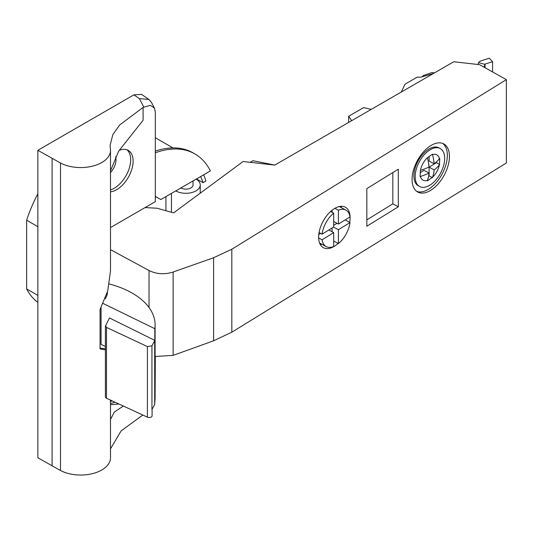 <?xml version="1.0" encoding="UTF-8"?>
<svg xmlns="http://www.w3.org/2000/svg" width="533" height="533" viewBox="0 0 533 533"><rect width="100%" height="100%" fill="white"/><g stroke="black" fill="none" stroke-linecap="round" stroke-linejoin="round"><path stroke-width="0.8" d="M506.35 79.65L506.35 163.005L231.828 332.206L231.828 249.224L506.35 79.65L479.613 64.68L453.743 61.755L274.748 165.097L243.081 161.519L173.611 212.867L157.082 208.236L145.063 207.584M155.09 356.464L173.132 355.384L213.613 340.787L231.828 332.206M155.09 398.517L155.316 356.51M118.946 404.014L110.498 404.707M110.498 403.421A23.319 13.465 120 0 0 114.901 402.142M196.53 178.928L203.046 182.692L205.918 181.033A100.77 58.177 -60 0 0 203.633 174.831M203.046 182.692A96.879 55.932 120 0 0 200.661 176.543M37.85 226.658L26.65 220.189L26.65 288.933L37.85 295.395M26.65 288.933A100.77 58.177 120 0 0 37.85 302.384M37.85 193.805A100.77 58.177 120 0 0 26.65 220.189M110.498 400.11L110.498 457.84A29.801 17.203 180 0 1 92.649 473.604A29.801 17.203 180 0 1 60.489 470.486L37.85 457.787L37.85 150.306L133.896 94.847L141.531 94.381M155.316 152.798A106.527 61.502 -60 0 1 194.938 153.964L193.106 152.904A106.527 61.502 120 0 0 155.316 151.099M133.896 94.847L139.366 98.612L148.927 99.471L151.325 102.176L154.457 108.152L150.419 105.321L143.097 107.399L143.097 120.265L118.712 151.072L110.498 170.86M194.938 153.964A106.527 61.502 -60 0 1 210.395 170.926L160.819 199.549L155.316 196.371M110.498 227.544L155.316 201.667L155.316 112.103L154.457 108.152M110.498 191.853A23.319 13.465 120 0 0 133.123 161.119A23.319 13.465 120 0 0 128.293 150.439A23.319 13.465 120 0 0 119.145 150.366M60.489 470.486L60.489 163.005A29.801 17.203 180 0 0 92.649 166.123A29.801 17.203 180 0 0 110.498 150.359A29.801 17.203 180 0 0 110.358 148.7L110.091 145.456L112.783 134.762L119.579 125.035L143.097 107.399M60.489 163.005L37.85 150.306M105.407 349.915L100.064 348.922L100.064 309.406L107.766 290.818L110.498 270.904L110.498 150.359M105.407 348.782L100.064 348.122M101.077 307.534L101.077 344.371L105.407 346.517M105.114 298.76A26.677 15.404 0 0 0 107.38 292.544L107.38 292.171M109.318 284.002A77.651 44.832 180 0 1 145.476 303.277A77.651 44.832 180 0 1 155.09 324.883A77.651 44.832 180 0 1 154.81 328.688L103.096 303.47M105.401 326.089L109.478 317.968L154.81 340.387L154.81 328.688M154.81 340.387L151.938 345.817L147.414 346.563M151.938 345.817L151.938 409.451L154.697 404.554L154.697 341.093M154.697 404.554L155.09 398.224L155.09 324.883M106.487 327.395L147.401 346.57L147.401 417.159L106.487 398.258L106.487 327.395L105.527 325.61M147.414 417.152A2.878 1.659 0 0 0 151.459 416.893A2.878 1.659 0 0 0 152.092 415.853L152.092 409.177M105.407 326.176L105.407 396.958A2.878 1.659 0 0 0 105.761 397.758A2.878 1.659 0 0 0 106.487 398.258M110.498 419.358L114.402 411.982L123.363 406.053M110.498 448.853L121.144 430.877L142.824 415.04M52.101 466.009L52.101 158.534M127.007 149.846A23.319 13.465 -60 0 1 130.678 159.707A23.319 13.465 -60 0 1 110.498 189.915M110.498 172.605A12.959 7.482 120 0 0 116.021 159.707A12.959 7.482 120 0 0 115.581 156.715M213.613 340.787L213.613 257.739L231.828 249.224M213.613 257.739L173.132 272.023C164.597 274.708 156.562 274.202 149.027 270.498L110.498 249.664M398.304 169.188L398.304 206.804L366.831 226.225L366.831 188.609L398.304 169.188M412.069 179.501A27.35 15.257 118.4 0 0 430.757 190.301A27.35 15.257 118.4 0 0 449.446 156.442A27.35 15.257 118.4 0 0 430.757 145.636A27.35 15.257 118.4 0 0 412.069 179.501M349.675 222.374A23.032 12.852 118.4 0 0 350.108 217.731A23.032 12.852 118.4 0 0 345.317 207.177A23.032 12.852 118.4 0 0 328.235 213.913A23.032 12.852 118.4 0 0 318.634 237.152A23.032 12.852 118.4 0 0 323.424 247.705A23.032 12.852 118.4 0 0 338.102 243.414M366.831 219.896L392.834 203.853L392.834 172.565M392.834 203.853L398.304 206.804M440.178 148.52L438.919 147.834A21.593 12.046 118.4 0 0 428.659 149.2A21.593 12.046 118.4 0 0 413.901 175.937A21.593 12.046 118.4 0 0 418.392 185.83L419.658 186.517A21.593 12.046 -61.6 0 1 415.167 176.616A21.593 12.046 -61.6 0 1 429.918 149.886A21.593 12.046 -61.6 0 1 440.178 148.52A21.593 12.046 -61.6 0 1 444.669 158.414A21.593 12.046 -61.6 0 1 429.918 185.144A21.593 12.046 -61.6 0 1 419.658 186.517M420.424 176.43L420.084 176.643L420.424 170.32A14.398 8.028 118.4 0 1 427.359 157.741L432.476 154.184L432.476 154.59A14.398 8.028 118.4 0 1 439.412 158.601L439.752 158.388L439.412 164.71A14.398 8.028 118.4 0 1 432.476 177.289L427.359 180.847L427.359 180.44A14.398 8.028 118.4 0 1 420.424 176.43A40.135 23.172 0 0 0 429.045 173.058L423.995 170.333L420.084 172.745M427.359 157.741A40.135 23.925 58.3 0 1 429.045 166.949A40.135 23.172 180 0 1 420.424 170.32M439.412 158.601A40.135 23.172 180 0 1 434.162 163.791A40.135 23.925 -121.7 0 0 432.476 154.59M434.162 163.791L429.112 161.066L429.112 156.262M439.752 164.504L436.387 162.685L429.112 167.175L429.112 175.877L428.605 176.183M436.387 161.952L436.387 162.685M432.476 177.289A40.135 23.925 -121.7 0 0 434.162 169.907A40.135 23.172 0 0 0 439.412 164.71M434.162 169.907L429.112 167.175M432.476 177.689L429.112 175.877M429.045 173.058A40.135 23.925 58.3 0 1 427.359 180.44M321.879 244.254A23.032 12.852 -61.6 0 1 320.273 244.494M340.9 206.304A23.032 12.852 -61.6 0 1 341.586 207.777M332.106 227.964L332.106 231.775M320.659 233.374L318.781 234.533M332.106 210.229L332.106 212.261M336.983 223.3L333.691 225.332M333.538 227.085L338.415 229.716L338.415 243.581L333.691 241.036M338.415 229.716L350.021 222.554L345.144 219.922M350.021 222.554A20.727 11.566 -61.6 0 1 338.415 243.581M333.691 232.628L333.691 246.499A20.727 11.566 -61.6 0 1 326.203 246.592A20.727 11.566 -61.6 0 1 322.085 239.79L333.691 232.628L328.814 229.996M318.647 237.931L322.085 239.79M322.085 234.147A20.727 11.566 -61.6 0 1 333.691 213.12L333.691 226.985L322.085 234.147L319.067 232.515M330.647 211.474L333.691 213.12M333.691 221.521L338.415 224.073L338.415 210.209L334.911 208.316M338.415 224.073L350.021 216.911A20.727 11.566 -61.6 0 0 345.904 210.115L339.294 206.544M338.415 210.209A20.727 11.566 -61.6 0 1 345.904 210.115M250.157 162.318L252.922 160.719L274.795 165.07M351.713 120.665L348.649 116.267L363.639 107.613L371.254 109.378M401.329 92.016L404.94 84.241L417.219 77.145L421.043 77.145L433.356 73.527M351.26 120.405L351.26 120.924M348.649 116.267L348.649 122.43M422.069 76.845L423.242 75.579L432.07 72.515L434.428 72.908M484.177 67.238L484.863 64.346L478.581 62.667A6.909 3.991 180 0 1 481.685 60.609L489.241 58.19L492.585 61.681L492.585 71.942M478.414 62.914L478.041 64.506M492.585 61.681L485.03 64.1L485.03 67.718M165.936 210.715L165.936 196.59M171.459 212.267L171.459 193.406M175.77 190.914A14.398 8.308 0 0 0 191.42 192.64A14.398 8.308 0 0 0 200.241 184.978A14.398 8.308 0 0 0 196.131 179.161M193.046 180.94L193.046 184.978A7.196 4.157 180 0 1 188.669 188.802A7.196 4.157 180 0 1 180.867 187.976M156.236 196.904A14.398 8.308 180 0 1 155.316 197.25M112.15 400.869A23.319 13.465 -60 0 1 110.498 401.489M139.366 98.612L143.763 107.02M149.027 307.508L149.027 270.498M173.132 355.384L173.132 272.023M442.67 143.41A27.35 15.257 -61.6 0 1 447.334 154.643A27.35 15.257 -61.6 0 1 447.347 155.303A27.35 15.257 -61.6 0 1 447.334 155.969A27.35 15.257 -61.6 0 1 436.36 182.426A27.35 15.257 -61.6 0 1 416.746 191.394M172.952 147.914L155.316 137.734M148.927 99.471L141.458 94.328M319.593 243.021L326.203 246.592M200.241 193.186L200.241 184.978"/></g></svg>
